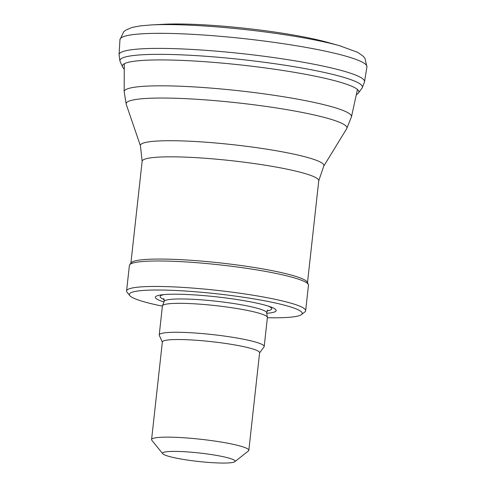 <?xml version="1.0" encoding="UTF-8"?>
<svg xmlns="http://www.w3.org/2000/svg" width="486" height="486" viewBox="0 0 486 486"><rect width="100%" height="100%" fill="white"/><g stroke="black" fill="none" stroke-linecap="round" stroke-linejoin="round"><path stroke-width="0.73" d="M214.763 455.103A36.499 4.265 6.3 0 1 234.817 461.7A36.499 4.265 6.3 0 1 198.379 461.463A36.499 4.265 6.3 0 1 162.767 453.748A36.499 4.265 6.3 0 1 178.04 451.445A36.499 4.265 6.3 0 1 214.763 455.103M162.767 453.748L151.839 440.298A48.922 5.717 6.3 0 1 151.577 439.593A48.922 5.717 6.3 0 1 221.537 442.114A48.922 5.717 6.3 0 1 248.832 450.328A48.922 5.717 6.3 0 1 248.419 450.959L234.817 461.7M151.577 439.593L162.354 341.974A48.922 5.717 6.3 0 1 232.314 344.501A48.922 5.717 6.3 0 1 259.609 352.715L248.832 450.328M162.33 342.168L159.299 335.34A52.804 6.172 6.3 0 1 159.226 334.909A52.804 6.172 6.3 0 1 234.738 337.636A52.804 6.172 6.3 0 1 264.202 346.5A52.804 6.172 6.3 0 1 264.032 346.901L259.585 352.903M159.226 334.909L162.421 305.961A52.804 6.172 6.3 0 1 162.47 305.773A52.804 6.172 6.3 0 1 237.933 308.689A52.804 6.172 6.3 0 1 267.391 317.358A52.804 6.172 6.3 0 1 267.397 317.552L264.202 346.5M163.97 301.94A60.756 7.096 6.3 0 1 161.856 294.82A60.756 7.096 6.3 0 1 242.271 300.378A60.756 7.096 6.3 0 1 270.38 306.8A60.756 7.096 6.3 0 1 266.759 313.288M162.403 306.137A86.976 10.163 6.3 0 1 129.798 295.622A86.976 10.163 6.3 0 1 166.188 290.136A86.976 10.163 6.3 0 1 253.704 298.854A86.976 10.163 6.3 0 1 301.49 314.576A86.976 10.163 6.3 0 1 267.373 317.729M129.798 295.622L127.065 292.256A90.08 10.522 6.3 0 1 126.579 290.956A90.08 10.522 6.3 0 1 255.393 295.603A90.08 10.522 6.3 0 1 305.651 310.73A90.08 10.522 6.3 0 1 304.892 311.891L301.49 314.576M126.579 290.956L129.391 265.484A90.08 10.522 6.3 0 1 129.677 264.797A90.08 10.522 6.3 0 1 258.206 270.131A90.08 10.522 6.3 0 1 308.337 284.523A90.08 10.522 6.3 0 1 308.464 285.258L305.651 310.73M129.677 264.797L131.141 262.817A88.835 10.376 6.3 0 1 257.902 268.084A88.835 10.376 6.3 0 1 307.334 282.269L308.337 284.523M341.129 46.17A116.385 13.596 -173.7 0 0 339.787 45.787L328.038 42.495A101.544 11.864 -173.7 0 0 289.541 34.366A101.544 11.864 -173.7 0 0 163.241 24.3L151.055 24.95A116.385 13.596 -173.7 0 1 294.17 36.231A116.385 13.596 -173.7 0 1 339.787 45.787L357.714 52.348L363.212 56.242L364.943 58.32L366.93 66.898A124.234 14.513 -173.7 0 0 294.874 45.502A124.234 14.513 -173.7 0 0 131.888 34.767A124.234 14.513 -173.7 0 0 119.963 39.633L119.07 54.657A123.474 14.428 -173.7 0 0 119.088 55.009L119.927 60.878A121.992 14.252 -173.7 0 0 120.097 61.449L122.533 66.855A118.973 13.9 -173.7 0 0 122.855 67.396L124.258 69.346M356.256 94.958L358.054 93.361A118.973 13.9 -173.7 0 0 358.486 92.905L362.04 88.16A121.992 14.252 -173.7 0 0 362.331 87.638L364.433 82.098A123.474 14.428 -173.7 0 0 364.524 81.751A123.474 14.428 -173.7 0 0 291.515 60.264A123.474 14.428 -173.7 0 0 130.272 49.918A123.474 14.428 -173.7 0 0 119.07 54.657M362.331 87.638A121.992 14.252 -173.7 0 0 289.808 65.993A121.992 14.252 -173.7 0 0 130.758 55.884A121.992 14.252 -173.7 0 0 119.927 60.878M358.486 92.905A118.973 13.9 -173.7 0 0 287.688 71.223A118.973 13.9 -173.7 0 0 132.769 61.449A118.973 13.9 -173.7 0 0 122.533 66.855M163.776 298.519L164.207 301.344A51.565 6.026 6.3 0 1 237.897 304.193A51.565 6.026 6.3 0 1 266.662 312.656L267.391 317.358M268.151 306.059A56.133 6.555 6.3 0 1 266.929 310.912M164.329 299.583A56.133 6.555 6.3 0 1 164.189 294.577M130.898 263.145L142.143 161.267A88.835 10.376 6.3 0 1 269.189 165.854A88.835 10.376 6.3 0 1 318.749 180.768L307.498 282.645M142.143 161.267L140.466 145.94A92.328 10.789 6.3 0 1 272.427 150.095A92.328 10.789 6.3 0 1 323.731 166.169L318.749 180.768M140.466 145.94L126.232 104.326A111.069 12.976 6.3 0 1 284.978 109.332A111.069 12.976 6.3 0 1 346.7 128.669L323.731 166.169M126.232 104.326L124.155 91.702A114.362 13.359 6.3 0 1 287.706 97.437A114.362 13.359 6.3 0 1 351.481 116.798L346.7 128.669M140.727 25.849A116.385 13.596 -173.7 0 0 139.348 26.044M164.207 301.344L162.47 305.773M266.662 312.656L267.695 309.995M351.481 116.798L357.453 89.485M124.155 91.702L124.282 63.745M151.055 24.95L140.108 25.91L132.107 27.447L125.904 30.053L123.766 31.699L119.963 39.633M366.93 66.898L364.524 81.751"/></g></svg>
